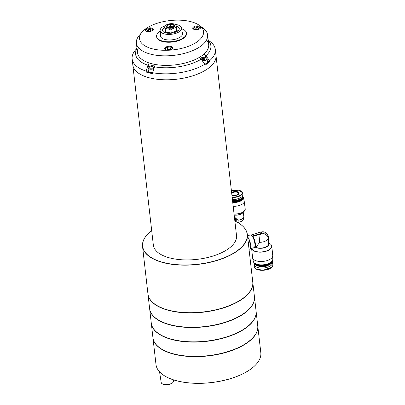 <?xml version="1.0" encoding="UTF-8"?>
<svg xmlns="http://www.w3.org/2000/svg" width="405" height="405" viewBox="0 0 405 405"><rect width="100%" height="100%" fill="white"/><g stroke="black" fill="none" stroke-linecap="round" stroke-linejoin="round"><path stroke-width="0.61" d="M148.286 70.541L146.195 72.06A41.857 19.167 -6.5 0 0 149.349 72.946A41.857 19.167 -6.5 0 0 152.726 73.664L152.619 72.713A41.857 19.167 -6.5 0 0 204.874 64.198L204.986 65.149A41.857 19.167 -6.5 0 0 209.729 61.702L209.623 60.75A41.857 19.167 -6.5 0 0 215.308 49.471L215.992 55.444A41.857 19.167 173.5 0 1 194.263 75.33A41.857 19.167 173.5 0 1 149.916 77.962A41.857 19.167 -6.5 0 0 194.263 75.33A41.857 19.167 -6.5 0 0 215.992 55.444L236.515 235.578A41.857 19.167 173.5 0 1 214.787 255.464A41.857 19.167 173.5 0 1 170.439 258.096A41.857 19.167 173.5 0 1 153.338 245.055L132.815 64.921A41.857 19.167 -6.5 0 0 149.916 77.962A41.857 19.167 173.5 0 1 132.815 64.921L132.136 58.948A41.857 19.167 -6.5 0 0 146.089 71.103L147.957 65.215L149.217 62.993A35.837 16.413 -6.5 0 1 138.495 47.694M165.402 47.36A4.055 1.858 -6.5 0 0 164.638 48.625A4.055 1.858 -6.5 0 0 167.523 50.058A4.055 1.858 -6.5 0 0 171.933 48.97A4.055 1.858 -6.5 0 0 172.702 47.704A4.055 1.858 -6.5 0 0 169.816 46.271A4.055 1.858 -6.5 0 0 165.402 47.36M193.494 26.963A4.055 1.858 -6.5 0 0 192.729 28.223A4.055 1.858 -6.5 0 0 195.61 29.661A4.055 1.858 -6.5 0 0 200.024 28.573A4.055 1.858 -6.5 0 0 200.789 27.307A4.055 1.858 -6.5 0 0 197.908 25.874A4.055 1.858 -6.5 0 0 193.494 26.963M145.982 28.912A4.055 1.858 -6.5 0 0 145.218 30.178A4.055 1.858 -6.5 0 0 148.098 31.61A4.055 1.858 -6.5 0 0 152.513 30.522A4.055 1.858 -6.5 0 0 153.277 29.256A4.055 1.858 -6.5 0 0 150.397 27.823A4.055 1.858 -6.5 0 0 145.982 28.912M160.613 34.724A11.158 5.108 -6.5 0 0 160.421 35.999A11.158 5.108 -6.5 0 0 168.348 39.943A11.158 5.108 -6.5 0 0 180.483 36.951A11.158 5.108 -6.5 0 0 182.589 33.473A11.158 5.108 -6.5 0 0 182.113 32.273M160.213 31.231A15.01 6.875 -6.5 0 0 159.423 31.762A15.01 6.875 -6.5 0 0 156.588 36.44L156.644 36.916A15.01 6.875 -6.5 0 0 167.316 42.221A15.01 6.875 -6.5 0 0 183.637 38.191A15.01 6.875 -6.5 0 0 186.472 33.519L186.416 33.038A15.01 6.875 -6.5 0 0 181.713 28.78M156.588 36.44A15.01 6.875 -6.5 0 0 167.26 41.745A15.01 6.875 -6.5 0 0 183.586 37.716A15.01 6.875 -6.5 0 0 186.416 33.038M197.463 41.599A32.187 14.737 -6.5 0 0 199.635 25.571A32.187 14.737 -6.5 0 0 145.658 28.831A32.187 14.737 -6.5 0 0 142.034 32.132A32.187 14.737 -6.5 0 0 155.844 49.537A32.187 14.737 -6.5 0 0 197.463 41.599M142.034 32.132L139.118 35.605A35.837 16.413 -6.5 0 0 136.389 43.097A35.837 16.413 -6.5 0 0 161.858 55.763A35.837 16.413 -6.5 0 0 200.834 46.145A35.837 16.413 -6.5 0 0 207.603 34.982A35.837 16.413 -6.5 0 0 203.254 28.299L199.635 25.571M136.389 43.097L137.477 52.65A35.837 16.413 -6.5 0 0 162.947 65.316A35.837 16.413 -6.5 0 0 201.923 55.703A35.837 16.413 -6.5 0 0 208.691 44.54L207.603 34.982M215.308 49.471A41.857 19.167 -6.5 0 0 210.246 41.674L208.185 40.12M206.58 39.938A35.837 16.413 -6.5 0 1 203.958 54.073L205.917 55.774A37.867 17.339 -6.5 0 0 208.221 40.409M205.917 55.774L209.623 60.75M204.874 64.198L199.574 57.257A35.837 16.413 -6.5 0 1 155.252 64.481L154.487 66.825A37.867 17.339 -6.5 0 0 201.169 59.221M154.487 66.825L152.619 72.713M137.006 48.524A37.867 17.339 -6.5 0 0 147.957 65.215M146.195 72.06L146.089 71.103M136.971 48.236L135.316 50.21A41.857 19.167 -6.5 0 0 132.136 58.948M209.729 61.702L207.34 61.114M176.165 24.806L174.003 23.915A5.827 2.668 -6.5 0 1 175.421 24.487A5.827 2.668 -6.5 0 1 176.215 25.302L176.18 24.938M165.792 28.335A5.827 2.668 -6.5 0 0 167.098 28.841L165.265 29.069L165.792 28.335L167.245 27.52A4.055 1.858 -6.5 0 0 172.712 27.51A4.055 1.858 -6.5 0 0 174.018 26.76L175.613 27.231L176.286 27.829L174.444 28.016A5.827 2.668 -6.5 0 0 175.613 27.231M167.27 27.763A4.055 1.858 -6.5 0 0 172.738 27.748A4.055 1.858 -6.5 0 0 174.044 26.998M176.357 26.492A8.454 3.873 173.5 0 1 179.299 28.709M170.338 26.138A8.454 3.873 173.5 0 1 170.343 26.138L170.52 27.692M164.86 27.196A8.454 3.873 -6.5 0 0 162.496 30.319A8.454 3.873 -6.5 0 0 175.451 32.223A8.454 3.873 -6.5 0 0 179.288 28.406A8.454 3.873 -6.5 0 0 176.291 25.895M170.662 25.495A8.454 3.873 -6.5 0 0 170.272 25.54M165.169 25.657A10.819 4.956 -6.5 0 0 165.058 25.702A10.819 4.956 -6.5 0 0 160.142 30.588L160.82 36.561A10.819 4.956 -6.5 0 0 161.155 37.523M160.142 30.588A10.819 4.956 -6.5 0 0 176.727 33.023A10.819 4.956 -6.5 0 0 181.642 28.137A10.819 4.956 -6.5 0 0 175.633 24.467M167.898 27.348L167.594 27.165A3.382 1.549 173.5 0 1 168.703 24.994A3.382 1.549 173.5 0 1 170.156 24.624L170.358 26.436A2.03 0.926 -6.5 0 0 169.568 26.644A2.03 0.926 -6.5 0 0 168.647 27.56A2.03 0.926 -6.5 0 0 168.652 27.601M166.516 26.715A4.055 1.858 -6.5 0 0 166.521 26.836A4.055 1.858 -6.5 0 0 167.052 27.621L165.574 28.198L165.048 28.927L164.886 27.449A5.827 2.668 -6.5 0 0 165.574 28.198M170.343 26.138L170.125 24.315A4.055 1.858 -6.5 0 0 166.495 26.598A4.055 1.858 -6.5 0 0 167.027 27.383L167.052 27.621M170.09 23.936L170.065 23.748A5.827 2.668 -6.5 0 0 168.247 24.123L166.657 24.74A5.827 2.668 -6.5 0 0 164.794 26.588L164.886 27.449M176.469 27.646L175.795 27.049L174.201 26.578A4.055 1.858 -6.5 0 0 174.555 25.677A4.055 1.858 -6.5 0 0 170.525 24.27L170.47 23.703L171.254 23.652M174.231 26.816A4.055 1.858 -6.5 0 0 174.58 25.915A4.055 1.858 -6.5 0 0 174.56 25.799M175.795 27.049A5.827 2.668 -6.5 0 0 176.307 26.168M174.003 23.915L172.322 23.667A5.827 2.668 -6.5 0 0 170.47 23.703M167.594 27.165L167.027 27.383M170.125 24.315L170.156 24.624M172.677 27.14A2.03 0.926 -6.5 0 0 172.677 27.105A2.03 0.926 -6.5 0 0 170.763 26.391L170.525 24.27M170.561 24.578A3.382 1.549 173.5 0 1 173.603 26.487L173.365 26.715M174.201 26.578L173.603 26.487M170.505 27.697L170.358 26.436M170.763 26.391L170.905 27.651M172.322 23.667L171.654 23.632M164.374 32.405L165.397 32.005L165.048 28.927M164.759 26.224L164.794 26.588M165.265 29.069L165.62 32.147L171.285 32.982L176.636 30.907L176.286 27.829M167.098 28.841L168.779 29.089L170.956 30.117L171.285 32.982M170.956 30.117L172.859 28.628L174.444 28.016M169.29 23.875L168.247 24.123M166.657 24.74L164.744 26.092M168.779 29.089A5.827 2.668 -6.5 0 0 172.859 28.628M164.638 32.527L165.62 32.147M176.636 30.907L177.668 31.058M177.901 30.881L176.823 30.719M162.552 30.618A8.454 3.873 173.5 0 1 164.921 27.793M182.215 35.124A10.819 4.956 -6.5 0 0 182.321 34.111L181.642 28.137M170.546 24.416A10.819 4.956 -6.5 0 0 170.151 24.462M167.245 27.52L167.812 27.302A3.382 1.549 173.5 0 0 173.421 26.669L174.018 26.76M151.688 230.551A52.604 24.087 -6.5 0 0 148.721 233.093A52.604 24.087 -6.5 0 0 167.179 263.336A52.604 24.087 -6.5 0 0 237.264 250.751A52.604 24.087 -6.5 0 0 238.322 222.882A52.604 24.087 -6.5 0 0 234.859 221.079M238.388 222.917A52.741 24.153 173.5 0 1 238.449 222.958A52.741 24.153 173.5 0 1 247.344 234.465A52.741 24.153 173.5 0 1 237.386 250.898A52.741 24.153 173.5 0 1 180.023 265.047A52.741 24.153 173.5 0 1 142.535 246.407A52.741 24.153 173.5 0 1 148.615 233.194A52.741 24.153 173.5 0 1 148.67 233.143M246.63 295.27A52.604 24.087 173.5 0 1 246.574 295.321A52.604 24.087 173.5 0 1 242.706 298.531A52.604 24.087 173.5 0 1 156.973 305.527A52.604 24.087 173.5 0 1 156.912 305.492A52.604 24.087 -6.5 0 0 246.63 295.27M142.535 246.407L147.952 293.944A52.741 24.153 -6.5 0 0 156.846 305.456A52.741 24.153 -6.5 0 0 242.803 298.439A52.741 24.153 -6.5 0 0 246.68 295.22A52.741 24.153 -6.5 0 0 252.76 282.007L247.344 234.465M248.29 309.84A52.604 24.087 173.5 0 1 248.235 309.891A52.604 24.087 173.5 0 1 158.633 320.102A52.604 24.087 173.5 0 1 158.573 320.066A52.604 24.087 -6.5 0 0 184.847 327.083A52.604 24.087 -6.5 0 0 248.29 309.84M147.982 294.187L149.612 308.519A52.741 24.153 -6.5 0 0 151.323 313.374A52.741 24.153 -6.5 0 0 158.507 320.026A52.741 24.153 -6.5 0 0 248.341 309.79A52.741 24.153 -6.5 0 0 254.421 296.576L252.786 282.244A52.741 24.153 173.5 0 1 208.575 311.455A52.741 24.153 173.5 0 1 149.693 299.042A52.741 24.153 173.5 0 1 147.982 294.187A52.741 24.153 173.5 0 1 147.967 294.065M186.508 341.653A52.604 24.087 173.5 0 1 160.294 334.677A52.604 24.087 173.5 0 1 160.233 334.636A52.604 24.087 -6.5 0 0 188.973 341.8A52.604 24.087 -6.5 0 0 249.951 324.415A52.604 24.087 173.5 0 1 249.895 324.466A52.604 24.087 173.5 0 1 186.508 341.653M149.642 308.757L151.273 323.094A52.741 24.153 -6.5 0 0 160.167 334.601A52.741 24.153 -6.5 0 0 186.447 341.597A52.741 24.153 -6.5 0 0 250.001 324.365A52.741 24.153 -6.5 0 0 256.081 311.151L254.446 296.819A52.741 24.153 173.5 0 1 184.817 327.265A52.741 24.153 173.5 0 1 149.642 308.757A52.741 24.153 173.5 0 1 149.627 308.64M190.633 356.37A52.604 24.087 173.5 0 1 161.954 349.247A52.604 24.087 173.5 0 1 161.894 349.211A52.604 24.087 -6.5 0 0 174.575 354.162A52.604 24.087 -6.5 0 0 251.611 338.99A52.604 24.087 173.5 0 1 251.556 339.041A52.604 24.087 173.5 0 1 190.633 356.37M151.303 323.332L152.933 337.664A52.741 24.153 -6.5 0 0 161.828 349.171A52.741 24.153 -6.5 0 0 190.583 356.314A52.741 24.153 -6.5 0 0 251.662 338.939A52.741 24.153 -6.5 0 0 257.742 325.726L256.107 311.389A52.741 24.153 173.5 0 1 188.948 341.982A52.741 24.153 173.5 0 1 151.303 323.332A52.741 24.153 173.5 0 1 151.288 323.21M254.674 365.867A52.604 24.087 173.5 0 1 254.618 365.917A52.604 24.087 173.5 0 1 177.638 381.039A52.604 24.087 173.5 0 1 165.017 376.123A52.604 24.087 173.5 0 1 164.956 376.088M152.963 337.907L155.996 364.541A52.741 24.153 -6.5 0 0 164.891 376.048A52.741 24.153 -6.5 0 0 177.547 380.978A52.741 24.153 -6.5 0 0 254.725 365.816A52.741 24.153 -6.5 0 0 260.805 352.603L257.767 325.964A52.741 24.153 173.5 0 1 230.394 351.024A52.741 24.153 173.5 0 1 174.509 354.34A52.741 24.153 173.5 0 1 152.963 337.907A52.741 24.153 173.5 0 1 152.948 337.785M237.077 222.178A4.597 3.174 -126 0 0 237.041 221.651A4.597 3.174 -126 0 0 234.454 217.495M237.254 222.299C237.902 222.623 238.175 221.95 238.074 220.285L234.394 216.958M232.171 197.463A7.913 3.539 172.6 0 0 241.071 195.261A7.913 3.539 172.6 0 0 242.565 192.8L242.813 194.719A7.913 3.539 172.6 0 1 241.319 197.179A7.913 3.539 172.6 0 1 232.389 199.376A5.412 2.42 172.6 0 0 238.444 198.577M242.681 195.63A7.71 3.448 172.6 0 1 241.324 198.404A7.71 3.448 172.6 0 1 232.521 200.541M242.727 195.509A7.842 3.508 172.6 0 1 242.929 196.106A7.842 3.508 172.6 0 1 241.446 198.546A7.842 3.508 172.6 0 1 232.541 200.723M242.929 196.106L242.99 196.587A7.842 3.508 172.6 0 1 242.175 198.465A7.842 3.508 172.6 0 1 241.507 199.027A7.842 3.508 172.6 0 1 232.597 201.204M242.175 198.465L241.912 198.728A7.508 3.356 172.6 0 1 241.279 199.265A7.508 3.356 172.6 0 1 232.612 201.341M243 196.891A7.842 3.508 172.6 0 1 243.071 197.189A7.842 3.508 172.6 0 1 241.588 199.63A7.842 3.508 172.6 0 1 232.662 201.801M243.071 197.189L243.147 197.787A7.842 3.508 172.6 0 1 241.663 200.227A7.842 3.508 172.6 0 1 232.733 202.399M243.005 196.79A8.146 3.645 172.6 0 1 243.425 197.615A8.146 3.645 172.6 0 1 241.912 200.283A8.146 3.645 172.6 0 1 232.748 202.546M243.425 197.615L244.195 201.169A8.454 3.782 172.6 0 1 244.22 201.305A8.454 3.782 172.6 0 1 242.625 203.938A8.454 3.782 172.6 0 1 233.174 206.287M234.606 218.827L235.907 220.067L236.277 221.758M238.51 222.31L237.993 222.689M235.907 220.067L234.834 220.846M272.449 261.853A9.33 4.485 174.1 0 1 272.646 262.561A9.33 4.485 174.1 0 1 265.528 267.72A9.33 4.485 174.1 0 1 254.882 266.019A9.33 4.485 174.1 0 1 254.082 264.465A9.33 4.485 174.1 0 1 254.127 263.731M258.552 266.125A6.693 3.22 -5.9 0 0 268.606 265.093M255.621 265.067A9.33 4.485 -5.9 0 0 255.682 265.103A9.33 4.485 -5.9 0 0 271.208 263.508A9.33 4.485 -5.9 0 0 271.259 263.463M272.6 260.774A9.467 4.551 174.1 0 1 271.315 263.417A9.467 4.551 174.1 0 1 255.56 265.032A9.467 4.551 174.1 0 1 254.578 264.288A9.467 4.551 174.1 0 1 253.763 262.708L253.722 262.278A9.467 4.551 174.1 0 0 254.527 263.812A9.467 4.551 174.1 0 0 265.29 265.548A9.467 4.551 174.1 0 0 272.555 260.344L272.6 260.774M271.072 262.47A9.128 4.389 174.1 0 1 270.945 262.587A9.128 4.389 174.1 0 1 255.752 264.146A9.128 4.389 174.1 0 1 255.606 264.055M272.373 260.704A9.467 4.551 174.1 0 1 271.203 262.354A9.467 4.551 174.1 0 1 255.449 263.969A9.467 4.551 174.1 0 1 254.467 263.225A9.467 4.551 174.1 0 1 253.975 262.592M252.593 257.808L253.292 261.306A9.806 4.713 -5.9 0 0 254.102 262.724A9.806 4.713 -5.9 0 0 265.072 264.556A9.806 4.713 -5.9 0 0 272.778 259.306L272.752 255.737A10.14 4.875 174.1 0 1 264.779 261.169A10.14 4.875 174.1 0 1 253.429 259.276A10.14 4.875 174.1 0 1 252.593 257.808A10.14 4.875 174.1 0 1 252.558 257.585L251.616 248.371A10.14 4.875 174.1 0 0 252.472 249.936A10.14 4.875 174.1 0 0 264.045 251.783A10.14 4.875 174.1 0 0 271.78 246.174L270.859 244.367L269.781 243.547A10.064 4.835 174.1 0 1 270.824 244.342A10.064 4.835 174.1 0 1 265.771 251.156A10.064 4.835 174.1 0 1 252.528 249.748A10.064 4.835 174.1 0 1 251.707 248.341M271.36 245.03A10.14 4.875 174.1 0 1 271.78 246.174L272.742 255.514A10.14 4.875 174.1 0 1 272.752 255.737M250.503 248.7L254.097 247.637A6.627 2.111 -106.5 0 0 254.532 247.303A6.627 2.111 -106.5 0 0 254.917 243.987A6.627 2.111 -106.5 0 0 252.188 236.176A6.627 2.111 -106.5 0 0 252.016 235.943A6.627 2.111 -106.5 0 0 251.626 235.502A6.627 2.111 -106.5 0 0 251.247 235.173A6.627 2.111 -106.5 0 0 251.09 235.072A6.627 2.111 -106.5 0 0 250.887 234.971A6.627 2.111 -106.5 0 0 250.341 234.925L247.49 235.771M268.581 243.309L269.102 243.613L268.404 236.844A6.151 5.027 135.1 0 0 267.168 234.156A6.151 5.027 135.1 0 0 262.263 233.133L252.183 236.11L252.847 236.429A6.141 1.954 -106.5 0 1 255.332 243.607A6.141 1.954 -106.5 0 1 254.978 246.68L254.532 247.303M247.374 236.677L248.832 238.808L249.763 242.074L248.26 242.519M249.035 249.308L250.462 248.883L250.73 245.298A6.763 2.157 -106.5 0 0 248.832 238.808A6.763 2.157 -106.5 0 0 247.622 236.91M249.763 242.074L250.73 245.298A6.763 2.157 -106.5 0 1 250.69 247.759L250.462 248.883M252.183 236.11L251.09 235.072M254.806 246.918L256.557 246.402L259.732 242.317L258.922 234.632L252.847 236.429M258.922 234.632L263.822 233.472L267.457 235.806L268.09 238.003A7.305 3.508 174.1 0 1 259.732 242.317M267.168 234.156L266.07 233.052A6.151 5.027 135.1 0 0 261.159 232.024L251.08 235.006M153.9 68.668A3.721 1.701 173.5 0 1 149.506 69.078A3.721 1.701 173.5 0 1 147.987 67.918L148.382 71.386A3.721 1.701 -6.5 0 0 149.901 72.546A3.721 1.701 -6.5 0 0 152.655 72.601M150.533 68.202L152.452 68.126L153.586 67.301L152.801 66.557L150.883 66.633L149.749 67.458L150.533 68.202M151.06 68.182L150.883 66.633M152.943 67.772L152.801 66.557M204.798 64.091A3.721 1.701 -6.5 0 0 206.752 63.276A3.721 1.701 -6.5 0 0 207.456 62.122L207.061 58.654A3.721 1.701 173.5 0 1 206.358 59.813A3.721 1.701 173.5 0 1 202.358 60.816M204.915 59.343L205.117 58.436L203.553 58.052L201.791 58.573L201.589 59.479L203.148 59.864L204.915 59.343M201.903 59.555L201.791 58.573M203.892 59.646L202.986 59.824M203.73 59.606L203.553 58.052M197.964 27.54L196.04 27.616L194.906 28.441L195.691 29.185L197.61 29.109L198.749 28.284L197.964 27.54L198.101 28.755M196.217 29.165L196.04 27.616M147.395 30.395L148.179 31.139L150.098 31.058L151.237 30.233L150.452 29.489L148.529 29.57L147.395 30.395M148.706 31.119L148.529 29.57M150.589 30.704L150.452 29.489M169.523 49.506L170.657 48.681L169.872 47.937L167.953 48.018L166.814 48.843L167.604 49.587L169.523 49.506M168.131 49.567L167.953 48.018M170.009 49.152L169.872 47.937M205.755 57.495L205.512 55.358M148.443 66.911L148.19 64.699M169.913 384.112A6.196 2.835 -6.5 0 0 173.507 381.1L173.239 382.133C172.626 382.487 174.165 382.386 169.882 384.259C165.205 385.287 162.314 384.699 161.2 382.502A6.196 2.835 -6.5 0 0 169.913 384.112M162.44 383.915L169.827 384.239L172.616 382.755M231.67 193.079A4.055 1.812 172.6 0 1 236.019 192.081A4.055 1.812 172.6 0 1 238.758 193.418L238.079 194.425L236.029 195.316L231.933 195.372M231.599 192.466A4.465 1.995 172.6 0 1 237.593 191.767A4.465 1.995 172.6 0 1 238.272 194.395A4.465 1.995 172.6 0 1 231.944 195.448M231.412 190.821A7.639 3.417 172.6 0 1 240.524 190.78A7.639 3.417 172.6 0 1 240.823 194.972A7.639 3.417 172.6 0 1 232.126 197.093M244.22 201.305L245.222 209.005A8.454 3.782 172.6 0 1 243.628 211.633A8.454 3.782 172.6 0 1 234.055 213.977M245.116 209.891A8.373 3.746 172.6 0 1 244.296 211.187A8.373 3.746 172.6 0 1 243.587 211.79A8.373 3.746 172.6 0 1 234.065 214.108M245.222 209.005L244.296 211.187L242.595 212.903A6.166 2.759 172.6 0 1 242.069 213.344A6.166 2.759 172.6 0 1 234.166 214.964M242.965 212.529A6.085 2.724 172.6 0 1 242.028 213.501A6.085 2.724 172.6 0 1 234.181 215.09M243.258 212.23L243.845 216.71A6.085 2.724 172.6 0 1 242.696 218.604A6.085 2.724 172.6 0 1 238.059 220.214M254.299 266.586L255.155 268.262C258.567 271.973 272.813 270.54 272.864 264.683A9.33 4.485 174.1 0 1 265.746 269.841A9.33 4.485 174.1 0 1 255.099 268.145A9.33 4.485 174.1 0 1 254.299 266.586L254.082 264.465M268.647 243.445A7.381 3.549 174.1 0 1 263.893 247.87A7.381 3.549 174.1 0 1 254.932 246.883M256.193 268.945L263.007 270.282L271.492 267.381M255.15 246.817A7.305 3.508 -5.9 0 0 263.503 247.749A7.305 3.508 -5.9 0 0 268.682 243.795L268.09 238.003M261.159 232.024L262.263 233.133M154.685 66.228A3.721 1.701 173.5 0 1 154.74 66.263A3.584 1.64 -6.5 0 0 153.763 65.858A3.584 1.64 -6.5 0 0 148.782 66.668A3.584 1.64 -6.5 0 0 149.572 68.901A3.584 1.64 -6.5 0 0 153.976 68.43M154.756 66.228L153.809 65.848C149.02 65.362 147.562 67.432 147.987 67.918A3.721 1.701 173.5 0 1 148.468 66.936M202.216 60.623A3.584 1.64 -6.5 0 0 206.236 59.667A3.584 1.64 -6.5 0 0 205.451 57.434A3.584 1.64 -6.5 0 0 200.47 58.249A3.584 1.64 -6.5 0 0 200.343 58.345M206.368 57.809A3.721 1.701 173.5 0 1 207.061 58.654C205.867 56.989 203.649 56.857 200.404 58.254L200.323 58.32M200.353 28.294A3.584 1.64 -6.5 0 0 198.926 26.841A3.584 1.64 -6.5 0 0 194.82 27.181A3.584 1.64 -6.5 0 0 193.377 29.089M199.842 27.211A3.721 1.701 173.5 0 1 200.536 28.061L198.971 26.831C194.182 26.345 192.719 28.416 193.144 28.902L193.15 28.927A3.721 1.701 173.5 0 1 193.144 28.902A3.721 1.701 173.5 0 1 193.631 27.92M152.842 30.243A3.584 1.64 -6.5 0 0 152.862 30.167A3.584 1.64 -6.5 0 0 149.688 28.639A3.584 1.64 -6.5 0 0 145.77 30.461A3.584 1.64 -6.5 0 0 145.866 31.038M152.331 29.165A3.721 1.701 173.5 0 1 153.024 30.016C153.227 27.925 145.79 28.416 145.653 30.552L145.638 30.876A3.721 1.701 173.5 0 1 145.633 30.856A3.721 1.701 173.5 0 1 145.648 30.588A3.721 1.701 173.5 0 1 146.119 29.874M172.262 48.691A3.584 1.64 -6.5 0 0 170.9 47.258A3.584 1.64 -6.5 0 0 167.285 47.385A3.584 1.64 -6.5 0 0 165.286 49.486M171.755 47.613A3.721 1.701 173.5 0 1 172.444 48.463A3.721 1.701 173.5 0 1 172.449 48.484C171.912 47.157 170.186 46.798 167.265 47.375C165.301 48.286 164.562 48.929 165.058 49.304A3.721 1.701 173.5 0 1 165.539 48.322M170.065 23.738L168.895 23.941M161.2 382.502L159.56 371.836M173.507 381.1L173.416 379.839M242.565 192.8L238.742 190.213L231.412 190.79M243.845 216.71C243.481 220.862 242.509 220.097 241.861 221.034C241.522 221.667 237.689 222.623 237.517 222.391M272.864 264.683L272.646 262.561M270.945 262.587L271.203 262.354M255.752 264.146L255.449 263.969M269.052 243.121L269.781 243.547M261.134 232.035L259.306 232.207L256.395 233.437"/></g></svg>
